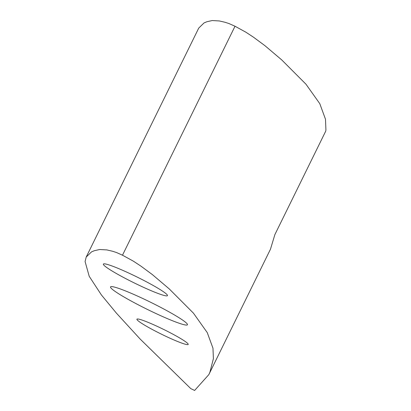 <?xml version="1.0" encoding="UTF-8"?>
<svg xmlns="http://www.w3.org/2000/svg" width="411" height="411" viewBox="0 0 411 411"><rect width="100%" height="100%" fill="white"/><g stroke="black" fill="none" stroke-linecap="round" stroke-linejoin="round"><path stroke-width="0.62" d="M160.526 327.911A28.57 2.62 26.2 0 1 188.202 344.413A28.57 2.62 26.2 0 1 164.6 335.705A28.57 2.62 26.2 0 1 136.92 319.208A28.57 2.62 26.2 0 1 160.526 327.911M145.931 299.989A42.857 3.93 26.2 0 1 187.447 324.736A42.857 3.93 26.2 0 1 152.039 311.677A42.857 3.93 26.2 0 1 110.523 286.929A42.857 3.93 26.2 0 1 145.931 299.989M132.861 274.985A35.716 3.273 26.2 0 1 167.462 295.607A35.716 3.273 26.2 0 1 137.952 284.725A35.716 3.273 26.2 0 1 103.356 264.103A35.716 3.273 26.2 0 1 132.861 274.985M122.488 255.2L116.472 252.518L112.557 251.249L106.85 249.914L99.662 249.508L94.33 250.71L91.514 251.886L86.212 257.039L85.082 261.55L89.218 276.315L101.404 294.954L116.37 313.095L140.156 339.054L190.786 388.616L194.624 390.45L208.839 374.611L209.877 372.335L213.396 358.675L212.97 348.209L207.262 332.622L193.463 313.177L169.209 288.871L152.342 274.579L140.968 266.158L133.37 261.16L122.488 255.2L235.015 26.242L228.999 23.561L225.084 22.292L219.376 20.956L212.184 20.55L206.851 21.752L204.041 22.934L198.739 28.082L86.212 257.039M208.839 374.611L270.469 249.215L274.872 234.619L325.769 131.058L325.918 129.717L325.491 119.252L319.789 103.664L305.984 84.219L281.73 59.914L264.869 45.621L253.489 37.201L245.891 32.202L235.015 26.242"/></g></svg>
